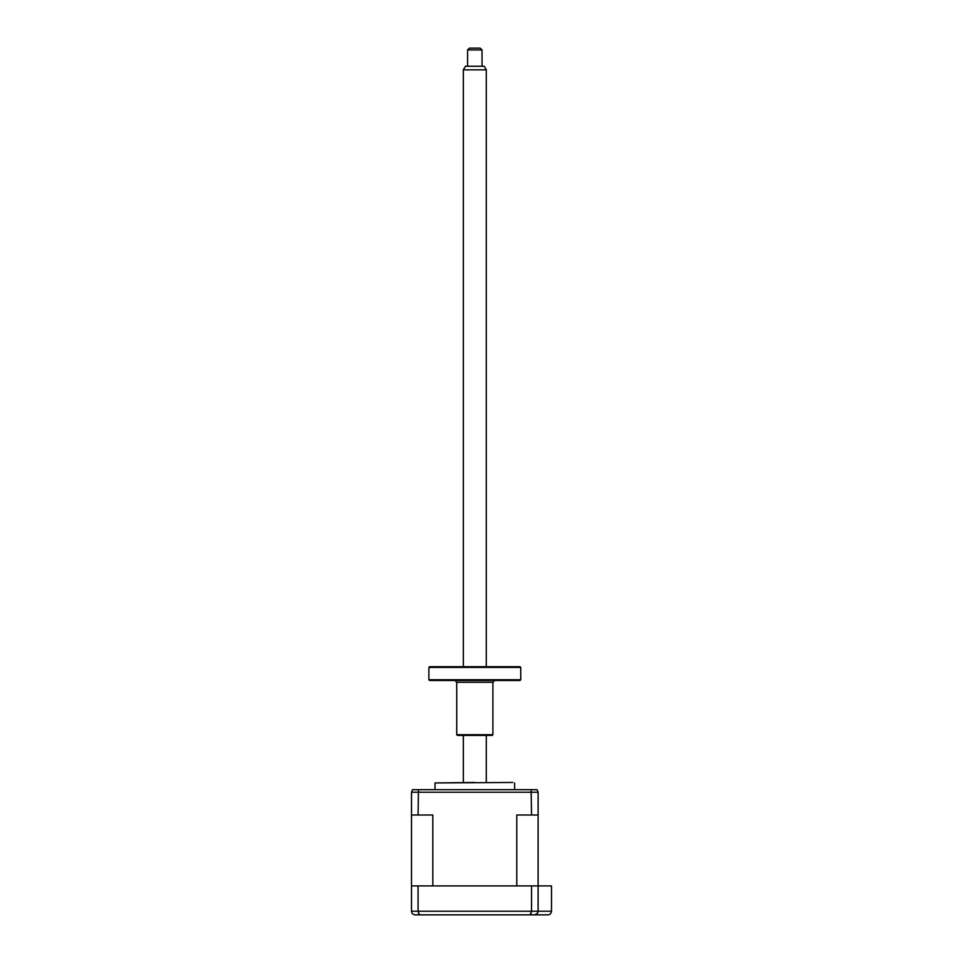 <?xml version="1.0" encoding="UTF-8"?>
<svg xmlns="http://www.w3.org/2000/svg" width="963" height="963" viewBox="0 0 963 963"><rect width="100%" height="100%" fill="white"/><g stroke="black" fill="none" stroke-linecap="round" stroke-linejoin="round"><path stroke-width="1.44" d="M427.789 914.85L416.931 914.85M415.125 914.85C412.983 914.694 411.779 913.49 411.502 911.227L411.502 885.912L418.074 885.912L418.074 911.227L419.471 914.85L415.125 914.85C412.983 914.694 411.779 913.49 411.502 911.227L531.54 911.227L530.144 914.85L419.471 914.85L418.496 913.839M418.074 885.912L551.498 885.912L551.498 911.227C551.269 913.418 550.054 914.621 547.875 914.85L530.144 914.85L531.119 913.839M531.54 885.912L531.54 911.227L538.112 911.227C537.836 913.49 536.632 914.694 534.489 914.85L537.005 913.839L538.112 911.227L551.498 911.227C551.269 913.418 550.054 914.621 547.875 914.85M538.112 815.011L538.112 792.224L537.077 789.696L412.537 789.696L411.502 792.224L411.502 885.912L411.502 815.011L432.82 815.011L432.82 885.912L516.794 885.912L516.794 815.011L538.112 815.011L538.112 911.227M534.489 914.85L521.838 914.85M418.098 911.889L418.074 911.227M531.516 911.889L531.54 911.227M435.023 789.696L435.023 782.943L512.785 782.462M435.023 782.943L474.807 782.462M531.54 815.011L531.143 789.696M418.074 815.011L418.472 789.696M463.323 69.854L465.406 66.242L484.208 66.242L486.291 69.854L463.323 69.854L463.323 666.709M467.573 49.956L469.378 48.15L480.236 48.15L482.042 49.956L467.573 49.956L467.573 66.242M428.872 667.431L429.594 666.709L520.02 666.709L520.742 667.431L428.872 667.431L428.872 679.758L520.742 679.758L520.742 667.431M520.742 679.758L520.02 680.492L429.594 680.492L428.872 679.758M492.9 734.709L492.165 735.431L457.449 735.431L456.727 734.709L492.9 734.709L492.9 682.298L456.727 682.298L454.909 680.492M538.112 792.224L411.502 792.224M514.603 789.696L514.603 782.943M486.291 69.854L486.291 666.709M486.291 735.431L486.291 782.462M482.042 49.956L482.042 66.242M463.323 735.431L463.323 782.462M456.727 734.709L456.727 682.298M492.9 682.298L494.705 680.492"/></g></svg>
